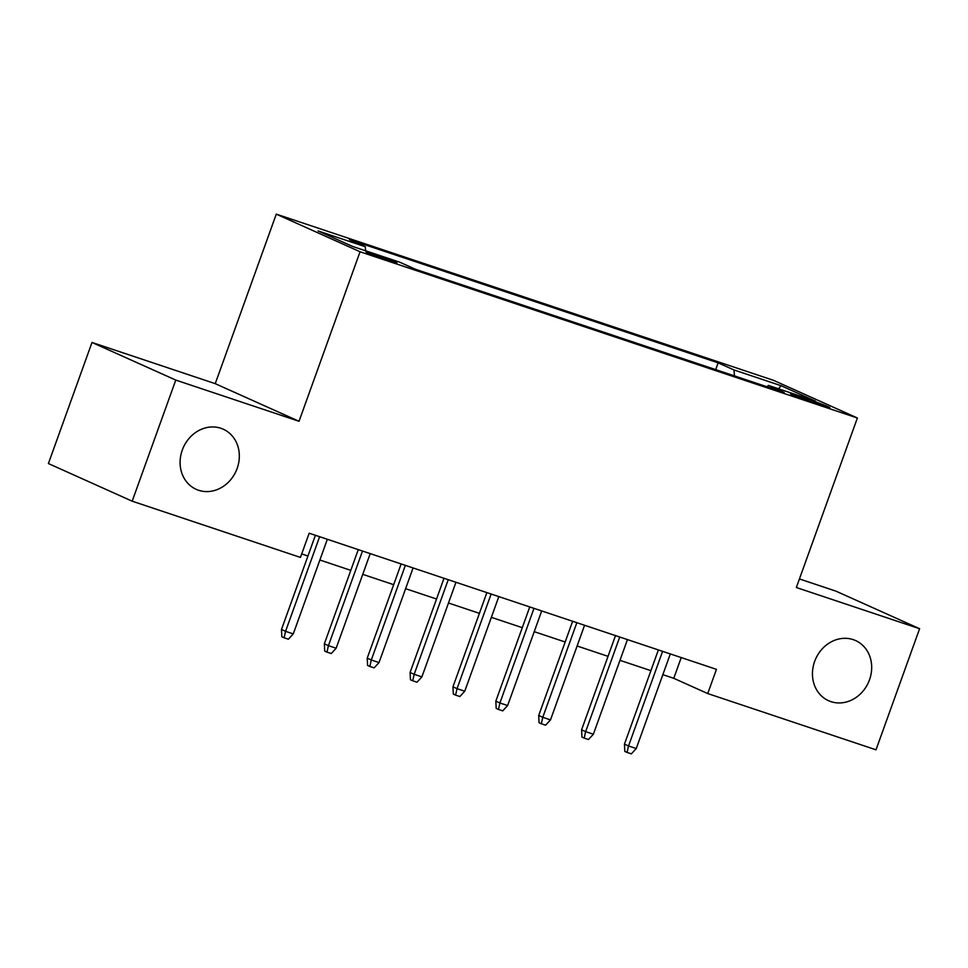 <?xml version="1.0" encoding="UTF-8"?>
<svg xmlns="http://www.w3.org/2000/svg" width="968" height="968" viewBox="0 0 968 968"><rect width="100%" height="100%" fill="white"/><g stroke="black" fill="none" stroke-linecap="round" stroke-linejoin="round"><path stroke-width="1.45" d="M237.148 468.439A32.972 28.895 -65.8 0 1 196.202 489.348A32.972 28.895 -65.8 0 1 182.274 450.096A32.972 28.895 -65.8 0 1 223.221 429.187A32.972 28.895 -65.8 0 1 237.148 468.439M869.506 679.802A32.972 28.895 -65.8 0 1 828.56 700.711A32.972 28.895 -65.8 0 1 814.632 661.459A32.972 28.895 -65.8 0 1 855.579 640.55A32.972 28.895 -65.8 0 1 869.506 679.802M388.7 260.682A16.492 0.69 19.8 0 0 396.965 263.018A16.492 0.69 19.8 0 0 374.205 254.173A16.492 0.69 19.8 0 0 365.94 251.849A16.492 0.69 19.8 0 0 388.7 260.682M91.996 342.466L175.777 380.085L299.027 421.286L215.247 383.667L91.996 342.466L48.4 463.551L132.18 501.182L300.455 557.423L309.167 533.211L716.453 669.348L707.729 693.56L876.004 749.813L919.6 628.716L835.82 591.097L799.435 578.937M215.247 383.667L276.279 214.134L773.589 380.364L857.382 417.994L360.06 251.765L276.279 214.134M807.869 399.155L798.443 396.009A15.972 0.665 19.8 0 0 790.433 393.746A15.972 0.665 19.8 0 0 812.479 402.313L821.905 405.459A15.972 0.665 19.8 0 0 829.915 407.722A15.972 0.665 19.8 0 0 807.869 399.155L807.372 400.546M734.494 375.911L733.974 369.957L718.123 362.843L349.424 239.604L365.275 246.719L318.109 230.953L352.534 246.417L399.687 262.171L415.538 269.298L784.237 392.536L768.386 385.409L766.971 386.764M733.974 369.957L781.128 385.724L815.552 401.175L768.386 385.409M175.777 380.085L132.18 501.182M299.027 421.286L360.06 251.765M857.382 417.994L796.349 587.515L919.6 628.716M662.85 674.66L673.764 678.314L707.729 693.56M301.701 553.938L307.933 556.019M319.876 560.012L350.803 570.358M362.746 574.351L393.673 584.684M405.616 588.677L436.544 599.01M448.486 603.004L479.414 613.349M491.357 617.342L522.284 627.675M534.227 631.668L565.167 642.002M577.11 645.995L608.037 656.34M619.98 660.333L650.907 670.667M681.23 657.575L673.764 678.314M715.679 369.619L718.123 362.843M365.275 246.719L365.638 250.785M778.514 388.797L781.128 385.724M658.373 649.927L624.457 744.138L628.534 745.965L662.596 651.343M636.242 748.542L631.354 753.866L627.07 752.426L628.534 745.965L636.242 748.542L670.316 653.92M627.07 752.426L624.808 751.41L624.457 744.138M615.503 635.601L581.587 729.811L585.652 731.639L619.726 637.017M593.372 734.216L588.484 739.528L584.2 738.1L585.652 731.639L593.372 734.216L627.445 639.594M584.2 738.1L581.937 737.084L581.587 729.811M572.632 621.274L538.716 715.473L542.782 717.3L576.855 622.678M550.502 719.889L545.613 725.201L541.33 723.774L542.782 717.3L550.502 719.889L584.575 625.255M541.33 723.774L539.067 722.757L538.716 715.473M529.75 606.936L495.834 701.147L499.911 702.974L533.985 608.352M507.631 705.551L502.743 710.875L498.459 709.435L499.911 702.974L507.631 705.551L541.693 610.929M498.459 709.435L496.197 708.419L495.834 701.147M486.88 592.61L452.964 686.82L457.041 688.647L491.115 594.025M464.761 691.225L459.873 696.536L455.589 695.109L457.041 688.647L464.761 691.225L498.822 596.603M455.589 695.109L453.326 694.092L452.964 686.82M444.009 578.283L410.093 672.482L414.171 674.309L448.232 579.687M421.891 676.898L417.002 682.21L412.719 680.782L414.171 674.309L421.891 676.898L455.952 582.276M412.719 680.782L410.444 679.766L410.093 672.482M401.139 563.945L367.223 658.155L371.301 659.982L405.362 565.36M379.02 662.56L374.132 667.884L369.836 666.444L371.301 659.982L379.02 662.56L413.082 567.938M369.836 666.444L367.574 665.427L367.223 658.155M358.269 549.618L324.353 643.829L328.43 645.656L362.492 551.034M336.15 648.233L331.262 653.545L326.966 652.117L328.43 645.656L336.15 648.233L370.212 553.611M326.966 652.117L324.704 651.101L324.353 643.829M315.399 535.292L281.482 629.49L285.56 631.33L319.621 536.696M293.268 633.907L288.391 639.219L284.096 637.791L285.56 631.33L293.268 633.907L327.341 539.285M284.096 637.791L281.833 636.775L281.482 629.49M798.043 397.11L798.443 396.009"/></g></svg>

